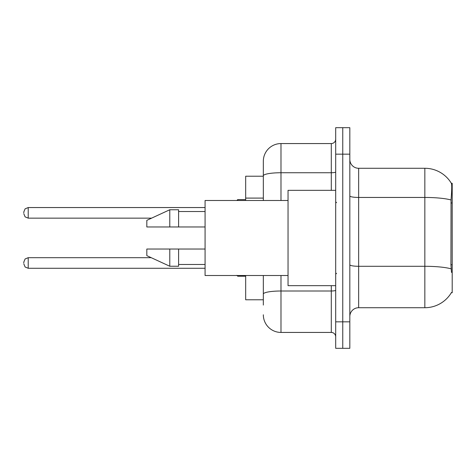 <?xml version="1.0" encoding="UTF-8"?>
<svg xmlns="http://www.w3.org/2000/svg" width="476" height="476" viewBox="0 0 476 476"><rect width="100%" height="100%" fill="white"/><g stroke="black" fill="none" stroke-linecap="round" stroke-linejoin="round"><path stroke-width="0.71" d="M451.486 272.421L450.921 264.751L451.046 199.974C451.813 190.376 451.926 184.849 451.397 183.391L452.2 183.278L452.2 292.722L451.331 292.722L451.486 292.454A30.892 30.892 0 0 1 424.842 307.722A30.892 30.892 0 0 0 451.331 292.722M263.329 176.221L245.675 176.221L245.675 200.491M263.329 299.779L245.675 299.779L245.675 275.509M349.824 316.546A8.824 8.824 0 0 1 358.648 307.722L424.842 307.722L424.842 168.278L358.648 168.278A8.824 8.824 0 0 1 349.824 159.454A8.824 8.824 0 0 0 358.648 168.278L358.648 307.722M342.762 321.841L342.762 348.319L349.824 348.319L349.824 321.841L342.762 321.841L342.762 348.319L335.699 348.319L335.699 321.841L342.762 321.841L342.762 154.159L342.762 321.841M335.699 321.841L335.699 127.681L342.762 127.681L342.762 154.159L342.762 127.681L349.824 127.681L349.824 321.841M451.397 183.391A30.892 30.892 0 0 0 424.842 168.278A30.892 30.892 0 0 1 451.397 183.391M263.329 305.074L263.329 275.509M280.983 275.509L280.983 332.432L331.29 332.432L331.29 285.659M263.329 200.491L263.329 161.215A17.654 17.654 0 0 1 280.983 143.568L331.29 143.568A4.415 4.415 0 0 0 335.699 139.153M280.983 143.568L280.983 172.74A17.654 3.064 180 0 0 263.329 175.805L263.329 161.215M335.699 336.847A4.415 4.415 0 0 0 331.29 332.432M280.983 332.432A17.654 17.654 0 0 1 263.329 314.785M335.699 190.34L288.039 190.34L288.039 285.659L335.699 285.659M288.039 200.491L205.079 200.491L205.079 275.509L288.039 275.509M169.777 226.969L146.828 226.969L146.828 220.346L169.777 209.755L169.777 226.969L205.079 226.969M169.777 209.755L178.601 209.755L178.601 226.969M205.079 249.031L178.601 249.031L178.601 266.245L169.777 266.245L169.777 249.031L146.828 249.031L146.828 255.654L169.777 266.245M146.828 249.031L152.671 249.031M178.601 249.031L169.777 249.031M23.8 262.978L23.8 262.092L23.8 262.978M23.8 212.849L23.8 211.963L23.8 212.849M452.2 264.751L450.921 264.751M452.2 202.972L450.921 202.972M263.329 198.099L245.675 198.099M451.046 199.974A30.892 5.367 180 0 0 424.842 197.451L358.648 197.451A8.824 1.535 0 0 1 349.824 195.916M451.141 268.839A30.892 5.367 180 0 0 424.842 266.292L358.648 266.292A8.824 1.535 -0 0 1 349.824 264.757M349.824 154.159L335.699 154.159M335.699 290.235A4.415 0.768 0 0 1 331.29 291.003L280.983 291.003A17.654 3.064 180 0 0 263.329 294.067M280.983 200.491L280.983 172.74L331.29 172.74L331.29 143.568M331.29 190.34L331.29 172.74A4.415 0.768 0 0 0 335.699 171.973M23.8 262.092L25.115 258.95L28.215 257.683L28.215 268.274L205.079 268.274M237.738 275.509L237.738 276.217L245.675 276.217M205.079 207.554L28.215 207.554L28.215 218.145L25.115 216.872L23.8 213.73M245.675 199.611L237.738 199.611L237.738 200.491M336.586 202.699L335.699 201.812M178.601 211.522L205.079 211.522M178.601 264.477L205.079 264.477M336.586 273.301L335.699 274.188M28.215 257.683L151.231 257.683M28.215 268.274L25.115 267.006L23.8 263.859M237.738 276.217L236.852 275.33M28.215 218.145L151.612 218.145M28.215 207.554L25.115 208.821L23.8 211.963M237.738 199.611L236.852 200.491"/></g></svg>
